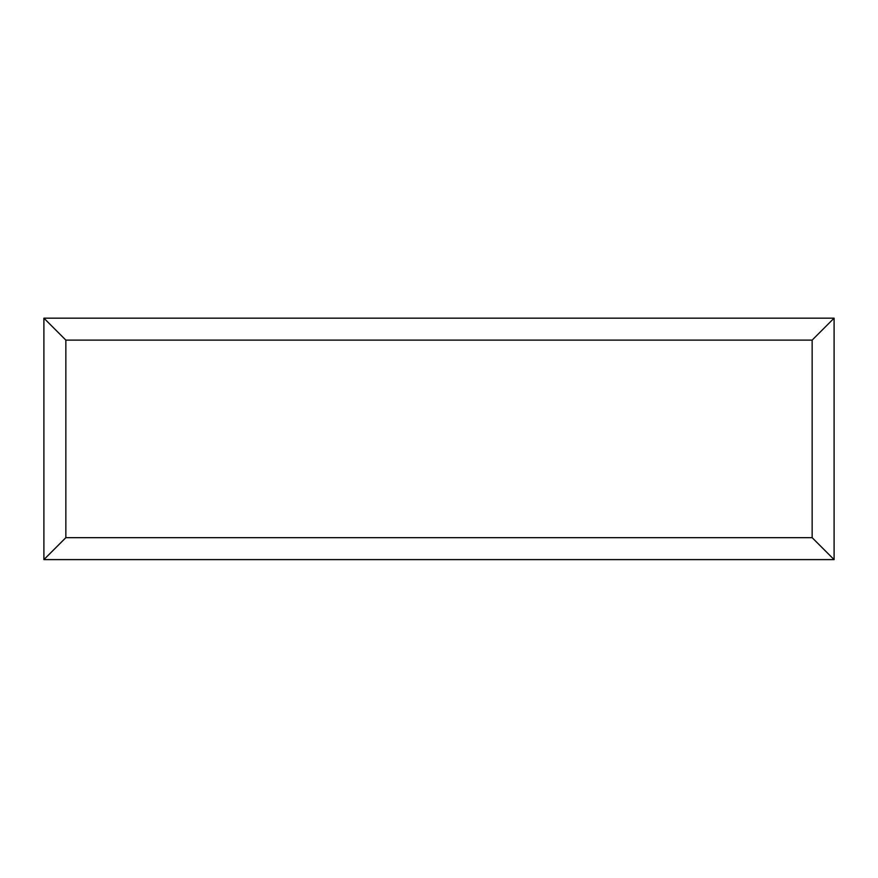 <?xml version="1.0" encoding="UTF-8"?>
<svg xmlns="http://www.w3.org/2000/svg" width="878" height="878" viewBox="0 0 878 878"><rect width="100%" height="100%" fill="white"/><g stroke="black" fill="none" stroke-linecap="round" stroke-linejoin="round"><path stroke-width="1.32" d="M834.1 559.615L43.9 559.615L43.9 318.165L834.1 318.165L834.1 559.615L812.15 537.665L812.15 340.115L834.1 318.165M43.9 559.615L65.85 537.665L812.15 537.665M812.15 340.115L65.85 340.115L43.9 318.165M665.019 559.615L213.08 559.615M65.85 340.115L65.85 537.665"/></g></svg>
